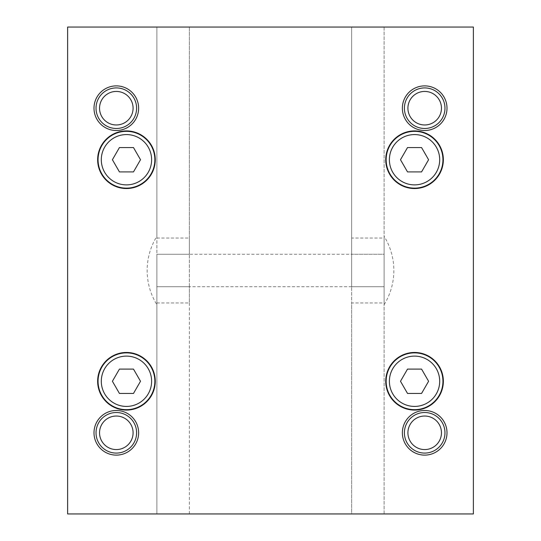 <?xml version="1.0" encoding="UTF-8"?>
<svg xmlns="http://www.w3.org/2000/svg" width="541" height="541" viewBox="0 0 541 541"><rect width="100%" height="100%" fill="white"/><g stroke="black" fill="none" stroke-linecap="round" stroke-linejoin="round"><path stroke-width="0.41" stroke-dasharray="2.71 2.03" d="M133.086 108.2A16.771 16.771 0 0 1 116.315 124.971A16.771 16.771 0 0 1 99.544 108.2A16.771 16.771 0 0 1 116.315 91.429A16.771 16.771 0 0 1 133.086 108.2M96.028 108.2A20.288 20.288 0 0 0 116.315 128.488A20.288 20.288 0 0 0 136.602 108.2A20.288 20.288 0 0 0 116.315 87.913A20.288 20.288 0 0 0 96.028 108.2M93.999 108.2A22.316 22.316 0 0 1 116.315 85.884A22.316 22.316 0 0 1 138.631 108.2A22.316 22.316 0 0 1 116.315 130.516A22.316 22.316 0 0 1 93.999 108.2M133.086 432.8A16.771 16.771 0 0 1 116.315 449.571A16.771 16.771 0 0 1 99.544 432.8A16.771 16.771 0 0 1 116.315 416.029A16.771 16.771 0 0 1 133.086 432.8M96.028 432.8A20.288 20.288 0 0 0 116.315 453.088A20.288 20.288 0 0 0 136.602 432.8A20.288 20.288 0 0 0 116.315 412.512A20.288 20.288 0 0 0 96.028 432.8M93.999 432.8A22.316 22.316 0 0 1 116.315 410.484A22.316 22.316 0 0 1 138.631 432.8A22.316 22.316 0 0 1 116.315 455.116A22.316 22.316 0 0 1 93.999 432.8M441.456 108.2A16.771 16.771 0 0 1 424.685 124.971A16.771 16.771 0 0 1 407.914 108.2A16.771 16.771 0 0 1 424.685 91.429A16.771 16.771 0 0 1 441.456 108.2M404.398 108.2A20.288 20.288 0 0 0 424.685 128.488A20.288 20.288 0 0 0 444.973 108.2A20.288 20.288 0 0 0 424.685 87.913A20.288 20.288 0 0 0 404.398 108.2M402.369 108.2A22.316 22.316 0 0 1 424.685 85.884A22.316 22.316 0 0 1 447.001 108.2A22.316 22.316 0 0 1 424.685 130.516A22.316 22.316 0 0 1 402.369 108.2M441.456 432.8A16.771 16.771 0 0 1 424.685 449.571A16.771 16.771 0 0 1 407.914 432.8A16.771 16.771 0 0 1 424.685 416.029A16.771 16.771 0 0 1 441.456 432.8M404.398 432.8A20.288 20.288 0 0 0 424.685 453.088A20.288 20.288 0 0 0 444.973 432.8A20.288 20.288 0 0 0 424.685 412.512A20.288 20.288 0 0 0 404.398 432.8M402.369 432.8A22.316 22.316 0 0 1 424.685 410.484A22.316 22.316 0 0 1 447.001 432.8A22.316 22.316 0 0 1 424.685 455.116A22.316 22.316 0 0 1 402.369 432.8M155.267 159.73A28.808 28.808 0 0 1 126.459 188.538A28.808 28.808 0 0 1 97.651 159.73A28.808 28.808 0 0 1 126.459 130.922A28.808 28.808 0 0 1 155.267 159.73M155.267 381.27A28.808 28.808 0 0 1 126.459 410.078A28.808 28.808 0 0 1 97.651 381.27A28.808 28.808 0 0 1 126.459 352.462A28.808 28.808 0 0 1 155.267 381.27M443.35 159.73A28.808 28.808 0 0 1 414.541 188.538A28.808 28.808 0 0 1 385.733 159.73A28.808 28.808 0 0 1 414.541 130.922A28.808 28.808 0 0 1 443.35 159.73M443.35 381.27A28.808 28.808 0 0 1 414.541 410.078A28.808 28.808 0 0 1 385.733 381.27A28.808 28.808 0 0 1 414.541 352.462A28.808 28.808 0 0 1 443.35 381.27M154.861 159.73A28.402 28.402 0 0 1 126.459 188.133A28.402 28.402 0 0 1 98.056 159.73A28.402 28.402 0 0 1 126.459 131.328A28.402 28.402 0 0 1 154.861 159.73M154.861 381.27A28.402 28.402 0 0 1 126.459 409.672A28.402 28.402 0 0 1 98.056 381.27A28.402 28.402 0 0 1 126.459 352.867A28.402 28.402 0 0 1 154.861 381.27M442.944 159.73A28.402 28.402 0 0 1 414.541 188.133A28.402 28.402 0 0 1 386.139 159.73A28.402 28.402 0 0 1 414.541 131.328A28.402 28.402 0 0 1 442.944 159.73M442.944 381.27A28.402 28.402 0 0 1 414.541 409.672A28.402 28.402 0 0 1 386.139 381.27A28.402 28.402 0 0 1 414.541 352.867A28.402 28.402 0 0 1 442.944 381.27M428.594 381.27L421.567 369.097L407.515 369.097L400.489 381.27L407.515 393.442L421.567 393.442L428.594 381.27M428.594 159.73L421.567 147.558L407.515 147.558L400.489 159.73L407.515 171.903L421.567 171.903L428.594 159.73M140.511 381.27L133.485 369.097L119.433 369.097L112.406 381.27L119.433 393.442L133.485 393.442L140.511 381.27M140.511 159.73L133.485 147.558L119.433 147.558L112.406 159.73L119.433 171.903L133.485 171.903L140.511 159.73M189.35 302.96L189.35 513.95L156.89 513.95L156.89 302.96L189.35 302.96L189.35 286.73L156.89 286.73L156.89 254.27L189.35 254.27L189.35 286.73L156.89 286.73L156.89 254.27L189.35 254.27L189.35 238.04L156.89 238.04L156.89 27.05L189.35 27.05L189.35 238.04M156.89 302.96L156.89 286.73L384.11 286.73L351.65 286.73L351.65 254.27L384.11 254.27L384.11 286.73L351.65 286.73L351.65 302.96L384.11 302.96L384.11 513.95L351.65 513.95L351.65 302.96M156.89 286.73L156.89 304.698A64.92 64.92 0 0 1 156.89 236.302L156.89 238.04M67.625 27.05L156.89 27.05L156.89 513.95L67.625 513.95L67.625 27.05M189.35 513.95L189.35 27.05L384.11 27.05L384.11 238.04L351.65 238.04L351.65 27.05L351.65 513.95L189.35 513.95M351.65 238.04L351.65 254.27L384.11 254.27L384.11 304.698L384.11 236.302A64.92 64.92 0 0 1 384.11 304.698M384.11 238.04L384.11 302.96M473.375 513.95L384.11 513.95L384.11 27.05L473.375 27.05L473.375 513.95M384.11 236.302L384.11 286.73M156.89 304.698L156.89 236.302M156.89 254.27L384.11 254.27"/><path stroke-width="0.81" d="M133.086 108.2A16.771 16.771 0 0 1 116.315 124.971A16.771 16.771 0 0 1 99.544 108.2A16.771 16.771 0 0 1 116.315 91.429A16.771 16.771 0 0 1 133.086 108.2M136.602 108.2A20.288 20.288 0 0 1 116.315 128.488A20.288 20.288 0 0 1 96.028 108.2A20.288 20.288 0 0 1 116.315 87.913A20.288 20.288 0 0 1 136.602 108.2M93.999 108.2A22.316 22.316 0 0 1 116.315 85.884A22.316 22.316 0 0 1 138.631 108.2A22.316 22.316 0 0 1 116.315 130.516A22.316 22.316 0 0 1 93.999 108.2M133.086 432.8A16.771 16.771 0 0 1 116.315 449.571A16.771 16.771 0 0 1 99.544 432.8A16.771 16.771 0 0 1 116.315 416.029A16.771 16.771 0 0 1 133.086 432.8M136.602 432.8A20.288 20.288 0 0 1 116.315 453.088A20.288 20.288 0 0 1 96.028 432.8A20.288 20.288 0 0 1 116.315 412.512A20.288 20.288 0 0 1 136.602 432.8M93.999 432.8A22.316 22.316 0 0 1 116.315 410.484A22.316 22.316 0 0 1 138.631 432.8A22.316 22.316 0 0 1 116.315 455.116A22.316 22.316 0 0 1 93.999 432.8M441.456 108.2A16.771 16.771 0 0 1 424.685 124.971A16.771 16.771 0 0 1 407.914 108.2A16.771 16.771 0 0 1 424.685 91.429A16.771 16.771 0 0 1 441.456 108.2M444.973 108.2A20.288 20.288 0 0 1 424.685 128.488A20.288 20.288 0 0 1 404.398 108.2A20.288 20.288 0 0 1 424.685 87.913A20.288 20.288 0 0 1 444.973 108.2M402.369 108.2A22.316 22.316 0 0 1 424.685 85.884A22.316 22.316 0 0 1 447.001 108.2A22.316 22.316 0 0 1 424.685 130.516A22.316 22.316 0 0 1 402.369 108.2M441.456 432.8A16.771 16.771 0 0 1 424.685 449.571A16.771 16.771 0 0 1 407.914 432.8A16.771 16.771 0 0 1 424.685 416.029A16.771 16.771 0 0 1 441.456 432.8M444.973 432.8A20.288 20.288 0 0 1 424.685 453.088A20.288 20.288 0 0 1 404.398 432.8A20.288 20.288 0 0 1 424.685 412.512A20.288 20.288 0 0 1 444.973 432.8M402.369 432.8A22.316 22.316 0 0 1 424.685 410.484A22.316 22.316 0 0 1 447.001 432.8A22.316 22.316 0 0 1 424.685 455.116A22.316 22.316 0 0 1 402.369 432.8M155.267 159.73A28.808 28.808 0 0 1 126.459 188.538A28.808 28.808 0 0 1 97.651 159.73A28.808 28.808 0 0 1 126.459 130.922A28.808 28.808 0 0 1 155.267 159.73M155.267 381.27A28.808 28.808 0 0 1 126.459 410.078A28.808 28.808 0 0 1 97.651 381.27A28.808 28.808 0 0 1 126.459 352.462A28.808 28.808 0 0 1 155.267 381.27M443.35 159.73A28.808 28.808 0 0 1 414.541 188.538A28.808 28.808 0 0 1 385.733 159.73A28.808 28.808 0 0 1 414.541 130.922A28.808 28.808 0 0 1 443.35 159.73M443.35 381.27A28.808 28.808 0 0 1 414.541 410.078A28.808 28.808 0 0 1 385.733 381.27A28.808 28.808 0 0 1 414.541 352.462A28.808 28.808 0 0 1 443.35 381.27M154.861 159.73A28.402 28.402 0 0 1 126.459 188.133A28.402 28.402 0 0 1 98.056 159.73A28.402 28.402 0 0 1 126.459 131.328A28.402 28.402 0 0 1 154.861 159.73A28.402 28.402 0 0 1 126.459 188.133A28.402 28.402 0 0 1 98.056 159.73M154.861 381.27A28.402 28.402 0 0 1 126.459 409.672A28.402 28.402 0 0 1 98.056 381.27A28.402 28.402 0 0 1 126.459 352.867A28.402 28.402 0 0 1 154.861 381.27A28.402 28.402 0 0 1 126.459 409.672A28.402 28.402 0 0 1 98.056 381.27M442.944 159.73A28.402 28.402 0 0 1 414.541 188.133A28.402 28.402 0 0 1 386.139 159.73A28.402 28.402 0 0 1 414.541 131.328A28.402 28.402 0 0 1 442.944 159.73A28.402 28.402 0 0 1 414.541 188.133A28.402 28.402 0 0 1 386.139 159.73M442.944 381.27A28.402 28.402 0 0 1 414.541 409.672A28.402 28.402 0 0 1 386.139 381.27A28.402 28.402 0 0 1 414.541 352.867A28.402 28.402 0 0 1 442.944 381.27A28.402 28.402 0 0 1 414.541 409.672A28.402 28.402 0 0 1 386.139 381.27M421.567 369.097L428.594 381.27L421.567 393.442L407.515 393.442L400.489 381.27L407.515 369.097L421.567 369.097M421.567 147.558L428.594 159.73L421.567 171.903L407.515 171.903L400.489 159.73L407.515 147.558L421.567 147.558M133.485 369.097L140.511 381.27L133.485 393.442L119.433 393.442L112.406 381.27L119.433 369.097L133.485 369.097M133.485 147.558L140.511 159.73L133.485 171.903L119.433 171.903L112.406 159.73L119.433 147.558L133.485 147.558M473.375 513.95L67.625 513.95L67.625 27.05L473.375 27.05L473.375 513.95M126.459 134.574A25.157 25.157 0 0 1 151.615 159.73A25.157 25.157 0 0 1 126.459 184.887A25.157 25.157 0 0 1 101.302 159.73A25.157 25.157 0 0 1 126.459 134.574M126.459 356.113A25.157 25.157 0 0 1 151.615 381.27A25.157 25.157 0 0 1 126.459 406.426A25.157 25.157 0 0 1 101.302 381.27A25.157 25.157 0 0 1 126.459 356.113M414.541 134.574A25.157 25.157 0 0 1 439.698 159.73A25.157 25.157 0 0 1 414.541 184.887A25.157 25.157 0 0 1 389.385 159.73A25.157 25.157 0 0 1 414.541 134.574M414.541 356.113A25.157 25.157 0 0 1 439.698 381.27A25.157 25.157 0 0 1 414.541 406.426A25.157 25.157 0 0 1 389.385 381.27A25.157 25.157 0 0 1 414.541 356.113"/></g></svg>
